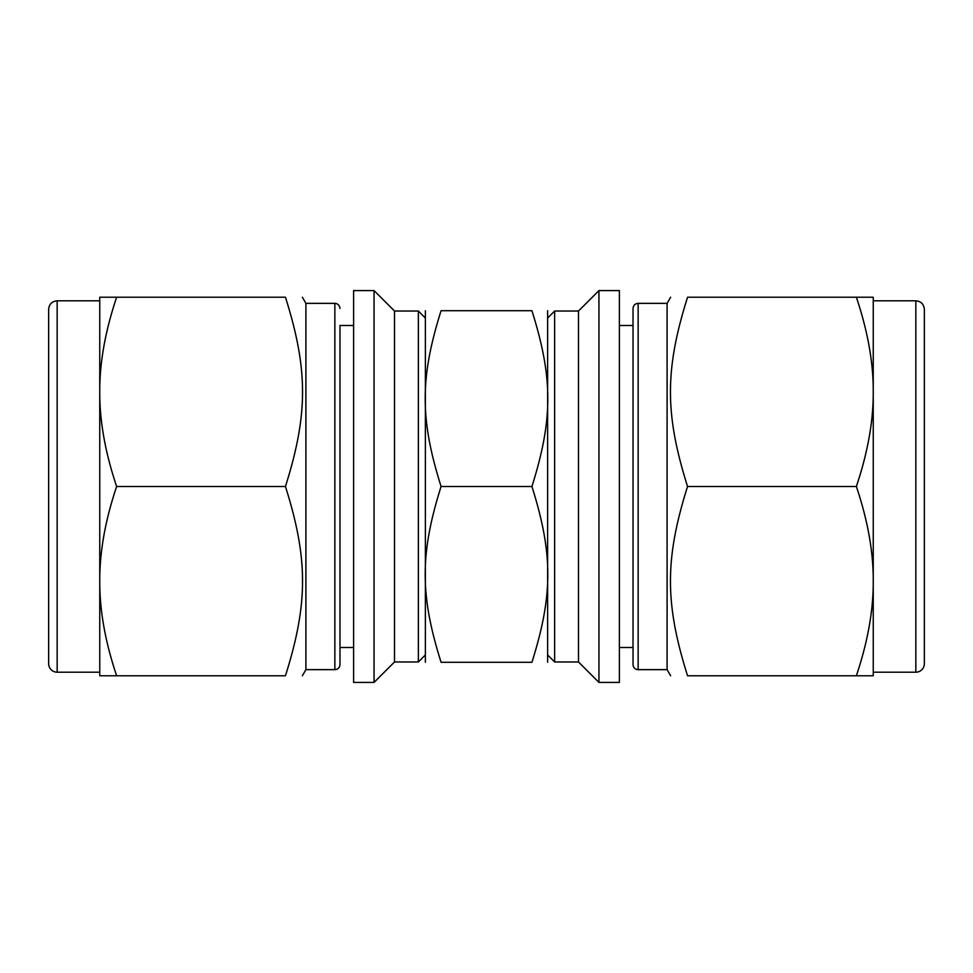 <?xml version="1.0" encoding="UTF-8"?>
<svg xmlns="http://www.w3.org/2000/svg" width="973" height="973" viewBox="0 0 973 973"><rect width="100%" height="100%" fill="white"/><g stroke="black" fill="none" stroke-linecap="round" stroke-linejoin="round"><path stroke-width="1.46" d="M856.362 675.773L687.546 675.773C664.766 675.773 664.766 675.773 687.546 675.773C664.766 675.773 664.766 675.773 687.546 675.773C664.766 603.394 664.766 558.879 687.546 486.5C664.766 414.121 664.766 369.606 687.546 297.227C664.766 297.227 664.766 297.227 687.546 297.227C664.766 297.227 664.766 297.227 687.546 297.227L856.362 297.227C867.32 329.835 872.939 360.217 873.243 388.385L873.243 395.342C872.939 423.51 867.32 453.892 856.362 486.5C867.32 519.108 872.939 549.49 873.243 577.658L873.243 584.615C872.939 612.783 867.32 643.165 856.362 675.773L873.243 675.773L873.243 584.615M856.362 486.5L687.546 486.5M873.243 388.385L873.243 297.227L856.362 297.227M619.387 290.586L619.387 682.414L598.942 682.414L598.942 290.586L619.387 290.586M873.243 395.342L873.243 577.658M547.835 317.843L554.646 311.019L578.497 311.019L578.497 661.981L598.942 682.414M554.646 311.019L554.646 661.981L578.497 661.981M924.35 368.098L924.35 604.902M924.35 309.317L924.35 663.683A8.514 8.514 0 0 1 915.836 672.197L915.836 300.803C921.005 301.314 923.839 304.148 924.35 309.317M619.387 325.505L633.022 325.505L633.022 308.465L633.022 664.535A5.108 5.108 0 0 0 638.142 669.643L638.142 303.357L667.101 303.357L667.101 669.643L670.64 675.773M633.022 664.535L633.022 647.495L619.387 647.495M116.638 297.227L285.454 297.227C308.234 297.227 308.234 297.227 285.454 297.227C308.234 297.227 308.234 297.227 285.454 297.227C308.234 369.606 308.234 414.121 285.454 486.5C308.234 558.879 308.234 603.394 285.454 675.773C308.234 675.773 308.234 675.773 285.454 675.773C308.234 675.773 308.234 675.773 285.454 675.773L116.638 675.773C105.68 643.165 100.061 612.783 99.757 584.615L99.757 577.658C100.061 549.49 105.68 519.108 116.638 486.5C105.68 453.892 100.061 423.51 99.757 395.342L99.757 388.385C100.061 360.217 105.68 329.835 116.638 297.227L99.757 297.227L99.757 388.385M116.638 486.5L285.454 486.5M99.757 584.615L99.757 675.773L116.638 675.773M353.613 290.586L353.613 682.414L374.058 682.414L374.058 290.586L353.613 290.586M99.757 395.342L99.757 577.658M374.058 290.586L394.503 311.019L394.503 661.981L374.058 682.414M394.503 311.019L418.354 311.019L418.354 661.981L394.503 661.981M48.65 368.098L48.65 604.902M57.164 672.197L57.164 300.803C51.995 301.314 49.161 304.148 48.65 309.317L48.65 663.683A8.514 8.514 0 0 0 57.164 672.197L99.757 672.197M302.36 297.227L305.899 303.357L305.899 669.643L302.36 675.773M353.613 325.505L339.978 325.505L339.978 664.535L339.978 647.495L353.613 647.495M339.978 664.535A5.108 5.108 0 0 1 334.858 669.643L334.858 303.357C337.935 303.637 339.638 305.34 339.978 308.465M441.073 662.285C419.91 595.062 419.91 553.722 441.073 486.5L531.927 486.5C553.09 553.722 553.09 595.062 531.927 662.285C553.09 662.285 553.09 662.285 531.927 662.285C553.09 662.285 553.09 662.285 531.927 662.285L441.073 662.285C419.91 662.285 419.91 662.285 441.073 662.285C419.91 662.285 419.91 662.285 441.073 662.285M441.073 486.5C419.91 419.278 419.91 377.938 441.073 310.715C419.91 310.715 419.91 310.715 441.073 310.715C419.91 310.715 419.91 310.715 441.073 310.715L531.927 310.715C553.09 377.938 553.09 419.278 531.927 486.5M531.927 310.715C553.09 310.715 553.09 310.715 531.927 310.715C553.09 310.715 553.09 310.715 531.927 310.715M425.371 310.715L425.371 662.285M547.629 310.715L547.629 662.285M578.497 311.019L598.942 290.586M547.835 655.157L554.646 661.981M873.243 672.197L915.836 672.197M873.243 300.803L915.836 300.803M667.101 303.357L670.64 297.227M638.142 669.643L667.101 669.643M638.142 303.357C635.065 303.637 633.362 305.34 633.022 308.465M425.165 317.843L418.354 311.019M425.165 655.157L418.354 661.981M57.164 300.803L99.757 300.803M305.899 669.643L334.858 669.643M305.899 303.357L334.858 303.357"/></g></svg>
